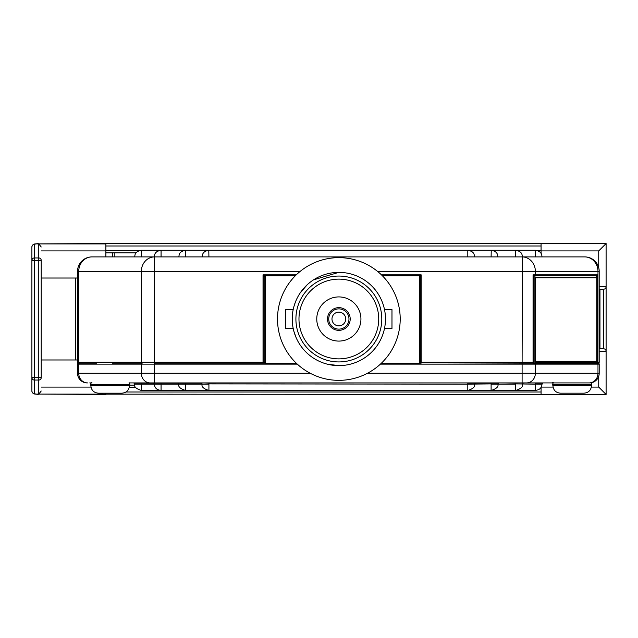 <?xml version="1.0" encoding="UTF-8"?>
<svg xmlns="http://www.w3.org/2000/svg" width="638" height="638" viewBox="0 0 638 638"><rect width="100%" height="100%" fill="white"/><g stroke="black" fill="none" stroke-linecap="round" stroke-linejoin="round"><path stroke-width="0.96" d="M599.967 289.189L599.967 348.811L603.644 348.811A2.456 2.456 0 0 1 606.1 351.267L606.1 243.541L541.072 243.541L541.072 253.477M41.223 377.624L38.774 377.624L38.774 380.049A2.456 2.424 -0 0 0 41.223 377.624L41.223 260.376A2.456 2.424 180 0 0 38.774 257.951L38.774 260.376L41.223 260.376M105.884 256.899L105.884 243.541L35.417 243.907A2.456 1.723 81.3 0 1 35.433 243.907A2.456 1.723 81.3 0 1 35.792 243.907L38.192 243.541M599.202 347.479L599.202 271.389A14.491 14.491 0 0 0 584.711 256.899L141.437 256.899L141.317 250.271L160.943 250.271C154.356 251.555 154.651 254.825 154.316 256.899M599.202 289.189L603.644 289.189L603.644 348.811L599.202 348.811M599.202 286.733L606.1 286.733A2.456 2.456 0 0 1 603.644 289.189M541.072 387.433L541.072 394.459L606.1 394.459L606.1 351.267A2.456 2.456 0 0 0 603.644 348.811M541.072 250.909L598.739 250.909L606.1 243.541M598.739 376.213L598.739 387.091L606.1 394.459M38.192 394.459L35.792 394.093A2.456 1.723 98.7 0 1 35.433 394.093A2.456 1.723 98.7 0 1 35.417 394.093L541.072 394.459M134.77 385.129L129.785 385.129L134.77 385.129M31.9 351.267L31.9 286.733M541.072 243.541L105.884 243.541M105.884 252.871L136.053 252.871M540.657 252.871L541.072 252.871M41.223 246.994L38.774 243.915L38.774 257.951L34.356 257.951L34.356 244.442A2.456 2.424 180 0 0 31.9 246.866L31.9 260.376L34.356 260.376L34.356 257.951A2.456 2.424 180 0 0 31.9 260.376L31.9 377.624A2.456 2.424 0 0 0 34.356 380.049L34.356 377.624L31.9 377.624L31.9 391.134A2.456 2.424 0 0 0 34.356 393.558L34.356 380.049L38.774 380.049L38.774 394.085L41.223 391.006M112.384 256.899L112.384 252.871L112.384 256.899M114.84 243.541L149.683 243.541M38.774 243.915L105.884 243.915M105.884 394.459L38.774 394.085M35.433 394.085C33.479 394.053 32.307 393.064 31.9 391.134L31.9 377.624M31.9 260.376L31.9 252.871M105.884 394.085L105.884 393.175M295.282 275.815L264.977 275.815A0.965 0.965 0 0 0 264.004 276.78L264.977 276.78L264.977 275.815L263.039 274.842L263.039 362.201L154.619 362.201L154.619 256.899L92.008 256.899A14.491 14.491 0 0 0 77.517 271.389L77.517 362.201A0.965 0.965 0 0 0 78.482 363.166L96.545 363.166M596.57 362.863L596.857 363.166A0.965 0.885 -90 0 0 597.742 362.201L599.202 362.201A0.965 0.965 0 0 1 598.237 363.166A0.965 0.965 0 0 0 599.202 362.201L599.202 271.389L597.981 271.389L597.981 362.201A0.965 0.885 90 0 1 597.096 363.166L598.237 363.166A0.965 0.965 0 0 1 599.202 364.139L599.202 373.262A9.658 9.658 0 0 1 592.367 382.497L591.163 382.8M381.165 363.413L419.724 363.413L419.724 275.815L382.417 275.815M535.314 277.283L535.434 277.761A0.965 0.885 -90 0 0 535.314 277.283L596.57 277.283L596.57 275.815L533.472 275.815L533.065 274.842L533.065 362.201A0.965 0.734 90 0 1 532.331 363.166A0.965 0.965 0 0 0 533.304 362.201M535.122 277.761L535.314 362.193L596.57 362.193L596.57 363.413L533.982 363.413L533.982 275.815M265.464 363.166L154.619 363.166L154.619 362.201L141.341 362.201A0.965 0.885 90 0 0 142.226 363.166L112.32 363.166M265.464 275.815L265.464 363.413L296.534 363.413M533.982 363.413L533.599 363.317A0.997 0.917 -90 0 0 533.129 363.166L522.099 363.166L522.099 364.139L599.202 364.139M533.097 276.071L533.512 275.815M41.223 359.976L77.517 359.976M419.724 362.847L522.099 363.166L522.099 362.201L421.16 362.201L421.16 274.842L419.23 275.815M419.724 276.78L420.195 276.78L420.195 362.201A0.965 0.965 0 0 0 421.16 363.166L419.724 363.166M129.307 382.92L589.536 382.92A9.658 9.658 0 0 0 599.202 373.262L597.981 373.262L597.981 364.139A0.965 0.885 90 0 0 597.096 363.166L596.57 363.166M75.699 359.976L75.699 278.024L41.223 278.024M75.699 278.024L77.517 278.024M553.298 382.64L552.58 384.371L591.841 384.371L591.123 382.64M552.58 384.371L552.923 385.815C553.417 390.336 555.945 392.793 560.507 393.175L583.914 393.175C588.475 392.793 590.995 390.336 591.49 385.815L591.841 384.371M91.242 382.64L90.524 384.371L129.785 384.371L129.067 382.64M90.524 384.371L90.867 385.815C91.362 390.336 93.89 392.793 98.451 393.175L121.858 393.175C126.42 392.793 128.94 390.336 129.434 385.815L129.785 384.371M89.751 382.92L92.039 382.92M87.175 382.92L87.581 382.92A9.658 8.852 90 0 1 78.729 373.262L77.517 373.262A9.658 9.658 0 0 0 87.175 382.92M535.784 382.92L522.099 382.92L522.099 373.262L367.472 373.262A61.344 61.344 0 0 1 279.3 333.738A61.344 61.344 0 0 1 338.85 257.656A61.344 61.344 0 0 1 367.472 373.262M542.994 382.92L535.282 382.92L535.282 383.893L542.029 383.893L542.994 382.92M77.517 373.262L77.517 364.139A0.965 0.965 0 0 1 78.482 363.166A0.965 0.965 0 0 1 77.517 362.201L78.729 362.201A0.965 0.885 90 0 0 79.614 363.166A0.965 0.885 -90 0 0 78.729 364.139L297.3 364.139M467.798 382.92L467.798 383.893L491.108 383.893L467.798 384.148L467.798 390.281L468.412 390.281L208.307 390.281L208.921 390.281L208.921 384.148L134.69 384.148C133.844 386.564 135.886 388.614 140.823 390.281L141.437 390.281L140.823 390.281M133.725 382.92L134.69 383.893L185.602 383.893L185.602 390.281L184.996 390.281L208.307 390.281C203.362 388.614 201.321 386.564 202.166 384.148L208.921 383.893L208.921 382.92M475.509 382.92L474.544 384.148C475.398 386.564 473.348 388.614 468.412 390.281L491.723 390.281L491.108 390.281L491.108 384.148L497.855 384.148C498.709 386.564 496.659 388.614 491.723 390.281L516.262 390.281L515.648 390.281L515.648 384.148L497.855 384.148L515.648 383.893L515.648 382.92M141.437 382.92L141.437 390.281L184.996 390.281C180.052 388.614 178.01 386.564 178.855 384.148L177.89 382.92M523.359 382.92L522.394 384.148C523.248 386.564 521.198 388.614 516.262 390.281L535.896 390.281L535.282 390.281L535.282 384.148L515.648 383.893L542.029 384.148C541.646 387.856 539.596 389.906 535.896 390.281M467.798 256.899L467.798 250.271L208.793 250.271L208.921 256.899M185.602 256.899L185.483 250.271L208.793 250.271C202.206 251.555 202.501 254.825 202.166 256.899M491.108 256.899L491.236 250.271L467.917 250.271C474.512 251.555 474.209 254.825 474.544 256.899M596.57 276.764L597.742 274.842L535.37 274.842L535.37 271.389L597.981 271.389A14.491 13.278 90 0 0 584.711 256.899L535.282 256.899L535.402 250.271L515.767 250.271C522.362 251.555 522.059 254.825 522.394 256.899L522.099 362.201L533.065 362.201L533.065 274.842L535.37 274.842A0.965 0.885 90 0 1 534.485 275.815M515.648 256.899L515.648 250.271L491.236 250.271C497.823 251.555 497.528 254.825 497.855 256.899M178.855 256.899C179.19 254.825 178.895 251.555 185.483 250.271L161.071 250.271L161.071 256.899M420.195 276.78A0.965 0.965 0 0 0 419.724 275.951A0.965 0.965 0 0 1 420.195 276.78L421.16 274.842L381.436 274.842M263.191 363.158L264.004 362.201A0.965 0.965 0 0 1 263.039 363.166A0.965 0.965 0 0 0 264.004 362.201L263.039 362.201L263.039 363.166L264.977 362.201L264.977 276.78L265.464 276.78M296.263 274.842L263.039 274.842L264.004 276.78L264.004 362.201L265.464 362.201M596.713 362.201L597.742 362.201L597.742 274.842L596.083 275.815M384.507 328.45L391.979 328.45L391.979 309.55L384.507 309.55M338.85 279.125A39.875 39.875 0 0 1 373.382 338.938A39.875 39.875 0 0 1 304.318 338.938A39.875 39.875 0 0 1 338.85 279.125M338.85 276.055A42.945 42.945 0 0 0 301.662 340.469A42.945 42.945 0 0 0 376.037 340.469A42.945 42.945 0 0 0 338.85 276.055M338.85 272.378A46.622 46.622 0 0 1 385.472 319A46.622 46.622 0 0 1 338.85 365.622A46.622 46.622 0 0 1 292.228 319A46.622 46.622 0 0 1 338.85 272.378M293.193 309.55L285.728 309.55L285.728 328.45L293.193 328.45M295.258 302.468L293.911 306.575M293.911 331.425L296.184 337.789M327.334 364.178L338.85 365.622M294.054 306.073L295.035 303.066M295.769 301.168L296.51 299.477M300.155 292.994L307.181 284.787M313.537 279.851L338.754 272.378M338.85 308.88A10.12 10.12 0 0 0 330.085 324.064A10.12 10.12 0 0 0 347.614 324.064A10.12 10.12 0 0 0 338.85 308.88M338.85 307.652A11.348 11.348 0 0 1 348.675 324.678A11.348 11.348 0 0 1 329.025 324.678A11.348 11.348 0 0 1 338.85 307.652M338.85 312.126A6.874 6.874 0 0 1 344.799 322.437A6.874 6.874 0 0 1 332.9 322.437A6.874 6.874 0 0 1 338.85 312.126M338.85 296.917A22.083 22.083 0 0 1 357.974 330.045A22.083 22.083 0 0 1 319.726 330.045A22.083 22.083 0 0 1 338.85 296.917M598.739 250.909L598.739 267.769M598.739 387.091L591.37 387.091M553.05 387.091L541.271 387.091M90.995 387.091L41.223 387.091M41.223 250.909L105.884 250.909M599.202 351.267L606.1 351.267M129.203 387.585L135.742 387.585M541.072 392.003L125.965 392.003M105.884 245.997L541.072 245.997M541.072 250.415L536.757 250.415M139.961 250.415L105.884 250.415M34.356 260.376L38.774 260.376L38.774 377.624L34.356 377.624L34.356 260.376M34.356 244.442L35.792 243.907M35.792 394.093L34.356 393.558M114.84 256.899L114.84 252.871M533.599 363.317L533.599 275.815M534.979 275.815L534.979 363.413M535.314 362.193A0.965 0.885 -90 0 0 535.434 361.714L535.122 361.714M596.57 277.155A0.965 0.885 90 0 1 596.769 277.761L596.769 361.714A0.965 0.885 90 0 1 596.57 362.32M596.769 361.714L535.434 361.714L535.434 277.761L596.769 277.761M535.075 363.413A0.965 0.885 90 0 1 535.37 364.139L535.37 373.262A9.658 8.852 90 0 1 526.525 382.92M154.619 363.166L154.619 382.92M380.4 364.139L522.099 364.139L522.099 373.262L597.981 373.262A9.658 8.852 90 0 1 589.137 382.92M591.49 385.815L552.923 385.815M129.434 385.815L90.867 385.815M310.235 373.262L141.341 373.262A9.658 8.852 90 0 0 150.193 382.92M161.071 390.281L161.071 382.92M201.201 382.92L202.166 383.893L185.602 383.893L185.602 382.92M498.82 382.92L497.855 383.893L491.108 383.893L491.108 382.92M208.921 383.893L467.798 384.148L208.921 383.893M142.226 363.166A0.965 0.885 90 0 0 141.341 364.139L141.341 373.262L78.729 373.262L78.729 364.139L77.517 364.139M377.536 271.389L535.37 271.389A14.491 13.278 -90 0 0 522.099 256.899M154.619 256.899A14.491 13.278 90 0 0 141.341 271.389L141.341 362.201L78.729 362.201L78.729 271.389L300.163 271.389M419.724 362.201L421.16 362.201L421.16 363.166M264.977 275.815A0.965 0.965 0 0 0 264.004 276.78M92.008 256.899A14.491 14.491 0 0 0 77.517 271.389L78.729 271.389A14.491 13.278 -90 0 1 92.008 256.899M31.9 246.866C32.307 244.936 33.479 243.947 35.433 243.915M596.57 362.392A0.965 0.965 0 0 0 596.849 361.714L596.849 277.761A0.965 0.965 0 0 0 596.57 277.083M160.457 390.281C156.749 389.906 154.699 387.856 154.316 384.148L153.351 382.92M552.492 382.64L551.806 382.92M134.69 256.899C135.025 254.825 134.73 251.555 141.317 250.271M542.029 256.899C541.694 254.825 541.989 251.555 535.402 250.271"/></g></svg>
